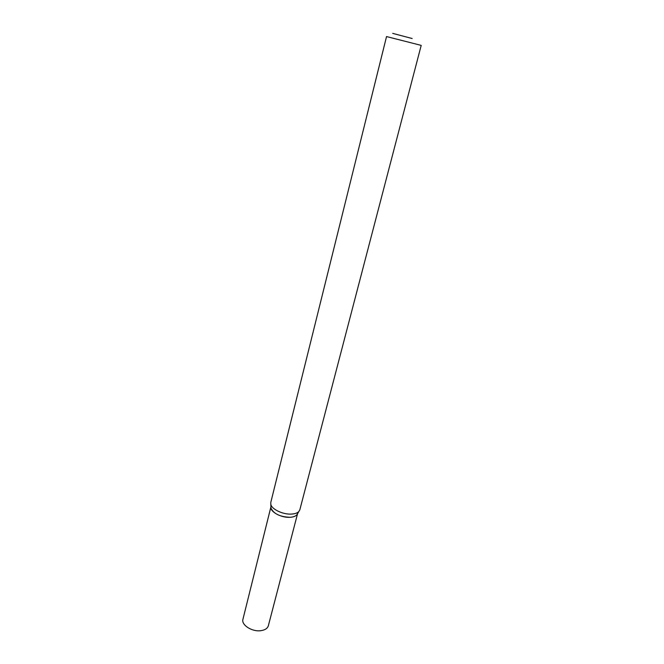 <?xml version="1.0" encoding="UTF-8"?>
<svg xmlns="http://www.w3.org/2000/svg" width="664" height="664" viewBox="0 0 664 664"><rect width="100%" height="100%" fill="white"/><g stroke="black" fill="none" stroke-linecap="round" stroke-linejoin="round"><path stroke-width="1" d="M270.929 506.839L242.941 619.238C241.065 624.94 252.137 632.053 260.927 630.667C265.052 630.053 267.526 628.401 268.356 625.72L297.588 513.629M296.841 514.849C295.53 516.26 293.322 517.073 290.201 517.289C280.266 516.932 273.858 513.928 271.003 508.267L270.929 506.898C269.8 511.728 281.395 518.036 290.201 517.289C294.21 516.974 296.659 515.77 297.563 513.687L299.821 509.836L421.2 45.393L386.539 36.561L270.787 502.44L270.796 504.275C271.642 509.313 283.154 514.749 291.712 514.069C295.115 513.836 297.513 512.965 298.933 511.446M270.937 506.981L270.987 507.968M296.999 514.592L297.513 513.753M412.153 38.512L392.714 33.383L412.153 38.512M271.003 508.267L270.796 504.275"/></g></svg>
